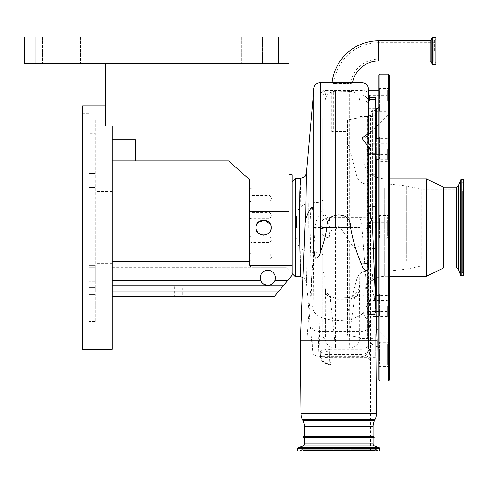 <?xml version="1.0" encoding="UTF-8"?>
<svg xmlns="http://www.w3.org/2000/svg" width="488" height="488" viewBox="0 0 488 488"><rect width="100%" height="100%" fill="white"/><g stroke="black" fill="none" stroke-linecap="round" stroke-linejoin="round"><path stroke-width="0.37" stroke-dasharray="2.44 1.83" d="M332.072 82.606A47.043 47.043 0 0 0 332.047 82.856L336.69 82.606M347.846 82.606L352.458 82.856C352.915 83.997 331.401 84.015 332.047 82.856M435.979 64.3L435.979 37.417M435.186 50.856L435.186 41.645L435.186 50.856M378.828 60.963L378.828 59.06A28.731 28.731 0 0 0 350.524 82.856C350.909 83.722 333.438 83.735 333.963 82.856C333.505 82.49 351.037 82.49 350.524 82.856M435.186 42.657L378.828 42.657L378.828 50.856L378.828 42.657A45.14 45.14 0 0 0 333.963 82.856M368.355 99.454L368.355 95.081C368.05 91.939 365.933 90.408 362.005 90.493L325.49 90.493L321.183 91.232L320.201 92.805C320.439 94.056 322.202 94.763 325.496 94.934L362.005 94.934C365.201 95.538 367.232 97.484 368.098 100.778L368.355 104.048L375.229 104.048L375.229 105.743L375.229 104.048M367.257 217.014L375.229 217.014L362.005 217.392L329.278 217.392C323.739 217.947 320.714 221.003 320.201 226.566L320.201 228.628C320.701 234.179 323.727 237.241 329.272 237.809L387.399 238.181L387.399 217.014L387.399 238.181M368.355 211.2L368.355 262.269M305.769 219.765L306.446 281.936L307.019 269.376L307.245 225.413L307.007 185.111L306.452 173.173M313.869 88.401L313.869 227.597L312.967 345.547L312.393 349.884L311.722 326.814L311.893 304.225L310.026 227.005C310.179 215.897 310.758 209.261 311.759 207.095M311.722 326.814A6.35 5.106 179.1 0 0 318.048 331.444L362.005 331.444A6.35 5.106 0 0 0 368.355 326.332L368.355 349.011C368.355 351.946 366.238 353.83 362.005 354.666L362.005 314.254C350.97 321.793 329.955 322.489 318.054 315.718L318.048 331.444L318.896 356.71C311.368 354.257 314.205 354.593 312.393 349.884L306.446 281.936L305.476 279.569L302.877 277.367M310.026 227.005L304.86 227.005M375.229 134.041L375.229 174.814M367.818 134.041L368.355 134.481L368.355 144.283L368.355 140.727L375.229 140.727M300.401 178.401L301.09 227.597L300.401 276.794M295.179 276.659L295.179 178.535M285.803 227.597L285.803 267.284L285.803 227.597M285.84 227.597L285.84 267.284L292.153 273.603L292.153 227.597L292.153 273.603L285.84 267.284L285.84 187.874L285.84 227.597M251.936 227.597L251.936 267.284L251.936 227.597M112.24 296.387L112.24 291.092L112.24 296.387L274.39 296.387L218.069 296.387L274.39 296.387L292.153 275.22L292.153 273.603L292.153 275.22L274.39 296.387L292.153 275.22L292.153 265.387L249.819 265.387L249.819 227.597L249.819 266.064L249.819 187.874L249.819 227.597L249.819 211.719L288.975 211.719L288.975 37.1L278.398 37.1L278.398 63.556L288.975 63.556L105.518 63.556L288.975 63.556M256.06 226.804L256.017 227.597C255.547 217.843 271.609 217.843 271.139 227.597L270.358 224.248M258.183 222.302L256.603 224.687M256.474 225.017L256.359 225.346M270.23 231.19L271.139 227.597C271.609 237.339 255.559 237.363 256.017 227.597C255.547 217.843 271.609 217.843 271.139 227.597C271.609 237.339 255.559 237.363 256.017 227.597L256.188 229.177M292.153 265.387L292.153 174.68M373.113 437.669L304.323 437.669M378.145 450.9L299.296 450.9L378.145 450.9A0.848 0.848 0 0 1 377.364 450.387L300.071 450.387L377.364 450.387L377.194 449.979L300.242 449.979L300.071 450.387A0.848 0.848 0 0 1 299.296 450.9M297.711 450.9L379.731 450.9M373.906 450.9A0.848 0.848 0 0 0 374.686 450.387L302.755 450.387L374.686 450.387L374.857 449.979A1.269 1.269 0 0 1 377.194 449.979L300.242 449.979A1.269 1.269 0 0 1 302.584 449.979L374.857 449.979L302.584 449.979L302.755 450.387A0.848 0.848 0 0 0 303.536 450.9L373.906 450.9L303.536 450.9M370.575 450.9L306.867 450.9L370.575 450.9L370.575 341.826L306.867 341.826L306.867 450.9M359.888 217.898L359.888 225.852L359.888 217.898A23.284 23.284 0 0 1 361.937 225.852L370.502 339.843A26.456 26.456 0 0 1 370.575 341.826L306.867 341.826A26.456 26.456 0 0 1 306.94 339.843L370.502 339.843L306.94 339.843L315.504 225.852L322.842 225.852L322.842 269.925L324.959 279.654L324.959 286.712L324.959 279.654M335.543 298.235L349.304 297.607L349.304 299.272L335.543 299.272L335.543 298.235C328.723 296.753 325.197 292.397 324.959 285.169M349.304 299.272L354.599 297.43L349.371 335.311L349.304 348.243L349.304 241.456C351.39 245.354 353.977 247.599 357.051 248.185C359.436 246.617 360.382 243.481 359.888 238.778L359.888 281.606C359.766 289.878 356.24 295.209 349.304 297.607M322.842 216.867L322.842 118.59L324.959 116.473L324.959 336.988L324.959 101.657L324.959 213.024L324.959 208.815L324.959 212.799L322.842 216.867L322.842 225.852M324.959 208.815A23.284 23.284 0 0 0 315.504 225.852L329.26 225.852L329.754 227.597C330.992 231.092 332.92 231.672 335.543 229.323L335.543 348.243L330.248 297.43L335.543 299.272M324.959 116.473L324.959 212.799M325.6 336.403L325.6 320.415L325.6 336.403C325.13 339.41 324.916 339.599 324.959 336.988L325.057 338.812L322.842 336.604L322.842 269.925M325.6 320.415C325.142 312.491 325.142 303.158 325.6 292.422L325.6 292.33C326.441 294.807 327.997 296.509 330.248 297.43L325.313 290.305L325.6 292.019M349.304 91.939L352 91.689L349.304 91.085L349.304 227.597L349.304 91.939L335.543 92.055L335.543 227.597L324.959 227.597M359.888 238.778L359.888 232.014M349.304 241.456L340.465 227.597L359.888 227.597L335.543 227.597L335.543 91.073C333.103 91.329 331.852 91.646 331.785 92.025L331.785 131.504L347.188 131.504L347.188 120.811L347.621 120.261L352 119.17L347.621 120.261L347.188 120.811L347.188 334.731L347.188 120.463L347.188 131.504L331.785 131.504M352 91.689L352 119.17L367.25 116.479L367.25 338.709L367.25 116.479L367.342 338.721L367.342 116.473L373.113 116.473L373.113 338.721L373.113 116.473L375.76 113.826L375.76 341.362L375.76 113.826M336.372 91.073L349.304 91.073C355.728 91.701 359.26 95.227 359.888 101.657M375.76 106.951L375.76 295.392M370.892 227.597L370.892 342.863L370.892 227.597M347.188 298.235L347.188 140.288L347.188 298.235M347.188 120.463L347.621 119.944L347.188 120.646L347.621 119.944L350.097 119.505L347.621 120.103L350.097 119.505L350.097 91.366L349.304 91.604C345.327 92.177 340.74 92.232 335.543 91.756L333.694 91.5L333.694 131.504M421.266 258.677L421.266 189.179L421.266 258.677M463.6 258.677L463.6 189.179L463.6 258.677M463.6 193.644L463.6 269.559L463.6 193.644M463.6 264.966L463.6 181.402L463.6 264.966M463.6 275.696L463.6 179.499M443.494 268.022L443.494 187.166M426.561 276.281L426.561 178.913M363.06 284.108L363.06 157.746L363.06 284.108M363.06 161.851L363.06 308.861L363.06 161.851M389.515 133.352L389.515 344.089L389.515 133.352M350.097 91.366L335.543 91.116L333.694 91.5M389.515 138.94L389.515 161.918L389.515 138.94M389.515 90.5L389.515 113.472L389.515 90.5M389.515 217.325L389.515 240.297L389.515 217.325M389.515 295.704L389.515 318.676L389.515 295.704M389.515 379.993L389.515 75.201M389.515 344.144L389.515 367.116L389.515 344.144M388.991 159.064L388.991 137.049L388.991 159.064M379.463 159.064L379.463 137.049L379.463 159.064M378.932 159.491L378.932 136.518L378.932 159.491M388.991 110.623L388.991 88.602L388.991 110.623M379.463 110.623L379.463 88.602L379.463 110.623M378.932 111.05L378.932 88.078L378.932 111.05M388.991 237.442L388.991 215.428L388.991 237.442M379.463 237.442L379.463 215.428L379.463 237.442M378.932 237.869L378.932 214.897L378.932 237.869M388.991 364.261L388.991 342.247L388.991 364.261M379.463 364.261L379.463 342.247L379.463 364.261M378.932 364.689L378.932 341.716L378.932 364.689M388.991 315.821L388.991 293.806L388.991 315.821M379.463 315.821L379.463 293.806L379.463 315.821M378.932 316.248L378.932 293.276L378.932 316.248M378.932 379.993L378.932 75.201M366.939 227.597L366.939 116.418L366.939 227.597M331.785 92.025L335.543 92.055M359.51 291.391L359.619 289.982C358.54 293.105 356.868 295.588 354.599 297.43C357.137 296.393 358.772 294.38 359.51 291.391C359.101 328.314 359.223 343.479 359.888 336.897L359.851 338.526C359.162 343.485 356.405 346.639 351.586 347.993L335.543 348.243C329.51 347.724 325.99 344.479 324.996 338.507M370.892 340.075L370.654 227.597L370.654 339.77L366.939 338.77L359.851 338.526M340.465 227.597C339.312 226.432 338.141 226.432 336.97 227.597L335.543 229.323M324.959 213.024C325.453 216.483 326.887 220.759 329.26 225.852M325.313 290.305L324.959 286.712M359.888 255.761L359.619 289.982M359.888 286.676L359.888 281.606M389.515 136.518L388.991 137.049L379.463 137.049L378.932 136.518L378.932 161.918L379.463 161.388L388.991 161.388L389.515 161.918M389.515 293.276L388.991 293.806L379.463 293.806L378.932 293.276L378.932 318.676L379.463 318.145L388.991 318.145L389.515 318.676M378.932 347.767L378.932 130.375M373.113 436.4L304.323 436.4M322.842 118.59L322.842 336.604M375.76 131.486L375.76 346.395L375.76 131.486M322.842 227.597L322.842 200.513L322.842 227.597M296.49 227.597L296.49 216.581L296.49 227.597M387.399 149.218L387.399 159.802L387.399 149.218M369.41 149.218L369.41 143.82L369.41 149.218M329.272 237.809L330.297 227.597L329.278 217.392M375.229 217.014L375.229 248.514L375.229 206.528L375.229 217.014L387.399 217.014M387.399 227.597L387.399 222.199L387.399 227.597M369.41 227.597L369.41 222.199L369.41 227.597M362.005 237.809L362.005 349.249L362.84 349.201C365.256 348.835 366.933 347.523 367.885 345.272L368.355 342.625L368.147 238.016L375.229 238.016M368.355 342.625L368.355 238.12L367.22 238.181M387.399 343.833L387.399 354.416L387.399 343.833L375.229 343.833L375.229 351.147L375.229 334.066L375.229 357.686L329.723 357.686C329.79 363.548 330.144 365.817 330.785 364.481C330.291 362.688 329.955 359.333 329.778 354.416L329.723 349.249C323.94 349.512 320.769 350.463 320.201 352.11L320.201 352.61C320.75 353.952 323.922 354.636 329.723 354.666L362.005 354.666M320.201 226.566L330.297 227.597L320.201 228.628M362.005 349.249L329.723 349.249M375.229 343.833L375.229 357.686M387.399 354.416L387.399 365L387.399 354.416M330.455 365L330.785 364.481C324.428 364.048 320.903 360.821 320.201 354.806L320.201 354.831C320.213 360.388 323.635 363.78 330.455 365L376.84 365M369.41 354.416L369.41 349.018L369.41 354.416M320.201 352.11L320.201 354.806C320.762 356.813 323.934 357.777 329.723 357.686L329.723 354.666M375.229 351.147L329.723 351.147A9.522 2.946 0 0 0 320.201 354.093C320.872 360.181 324.398 363.645 330.785 364.481M320.201 354.721L320.201 352.61M368.165 217.014L368.355 102.657M387.399 100.778L387.399 90.195L387.399 100.778M375.229 97.502L375.229 106.951M369.41 100.778L369.41 95.38L369.41 100.778M325.496 94.934L326.1 90.707L320.201 92.805M320.201 92.348L326.1 90.707L325.49 90.493L326.1 90.707M321.183 91.232L325.74 90.195L368.355 90.195M368.355 95.081L368.355 88.956M368.355 134.041L368.355 134.481M368.355 174.814L368.355 149.969M368.355 106.951L368.355 140.727M368.355 216.922L368.355 104.048M372.582 227.005L372.588 227.597C373.869 246.147 373.723 263.746 372.161 280.38L374.674 280.38M375.229 280.38L375.229 294.478M368.355 326.332L368.355 349.011M375.76 159.802L375.76 138.635M387.399 305.976L387.399 316.56L387.399 305.976M368.355 308.904L368.226 314.461L367.208 310.911L364.987 311.234L368.995 313.333L373.448 316.56L375.425 313.54L375.54 305.976L374.107 296.21C372.204 291.995 371.557 286.718 372.161 280.38M369.41 305.976L369.41 300.577L369.41 305.976M368.226 314.461L375.229 314.461M368.355 350.36C367.976 354.215 365.86 356.332 362.005 356.71L318.896 356.71L319.829 318.945L320.195 82.606M368.355 211.341C371.032 216.172 372.435 221.387 372.564 227.005M362.005 314.254L364.987 311.234M377.053 340.837L300.388 340.837M249.819 227.597L249.819 189.131L249.819 227.597M311.893 304.225C312.332 309.392 314.388 313.217 318.054 315.718M249.819 198.262L249.819 194.34L249.819 198.262M249.819 239.748L249.819 235.826L249.819 239.748M249.819 215.446L249.819 211.524L249.819 215.446M249.819 256.926L249.819 260.848L249.819 256.926M250.881 198.262L250.881 201.129L250.881 198.262M250.881 239.748L250.881 236.881L250.881 239.748M250.881 215.446L250.881 212.585L250.881 215.446M250.881 256.926L250.881 259.793L250.881 256.926M269.931 198.262L269.931 201.129L269.931 198.262M269.931 239.748L269.931 236.881L269.931 239.748M269.931 215.446L269.931 212.585L269.931 215.446M269.931 256.926L269.931 259.793L269.931 256.926M292.153 227.597L292.153 181.56L292.153 227.597M218.069 267.284L285.84 267.284L218.069 267.284L218.069 296.387L218.069 267.284M256.584 230.464L260.006 234.258M262.044 235.002L263.331 235.155M265.259 234.966L266.472 234.582M267.04 234.319L267.796 233.874M269.016 232.849L269.754 231.959M249.819 261.464L112.24 261.464L112.24 280.515L112.24 261.464L249.819 261.464L249.819 265.387L249.819 261.464L112.24 261.464M287.713 280.515L274.897 280.515A7.558 7.558 0 0 0 267.814 270.303A7.558 7.558 0 0 0 260.25 277.867A7.558 7.558 0 0 0 267.814 285.425A7.558 7.558 0 0 0 275.372 277.867A7.558 7.558 0 0 0 267.814 270.303A7.558 7.558 0 0 0 260.732 280.515A7.558 7.558 0 0 1 267.814 270.303A7.558 7.558 0 0 1 272.048 284.126M269.016 285.327A7.558 7.558 0 0 1 268.424 285.401M112.24 160.924L112.24 126.075L112.24 160.924L228.665 160.924L249.819 179.974L249.819 211.719M262.52 63.556L232.886 63.556L270.986 63.556L262.52 63.556L262.52 37.1L270.986 37.1L270.986 63.556L270.986 37.1L232.886 37.1L270.986 37.1L262.52 37.1L262.52 63.556M72.023 63.556L42.389 63.556L80.489 63.556L72.023 63.556L72.023 37.1L80.489 37.1L80.489 63.556L80.489 37.1L42.389 37.1L80.489 37.1L72.023 37.1L72.023 63.556M34.983 63.556L34.983 37.1L24.4 37.1L24.4 63.556L278.398 63.556M34.983 37.1L278.398 37.1M112.24 139.757L135.524 139.757L135.524 160.924M105.518 63.556L105.518 126.075L112.24 126.075L112.24 349.304M112.24 285.803L112.24 291.092L112.24 285.803L283.272 285.803M182.183 296.387L174.588 296.387L182.183 296.387L182.183 285.803L174.588 285.803L174.588 296.387M174.588 285.803L182.183 285.803M112.24 280.515L260.732 280.515L261.239 281.606M261.922 282.601L262.696 283.436M263.538 284.108L270.2 285.041M273.689 282.625L274.372 281.625M112.24 296.497L112.24 301.956L112.24 296.497M112.24 158.691L112.24 164.151L112.24 158.691M82.606 349.304L82.606 105.89M95.306 227.597L95.306 281.832L88.956 281.832L88.956 265.423L88.956 336.073L88.956 113.295L88.956 281.832L95.306 281.832L95.306 119.121L95.306 227.597M88.956 296.497L88.956 301.956L88.956 296.497M88.956 158.691L88.956 164.151L88.956 158.691M105.518 126.075L105.518 105.89L105.518 126.075M82.606 227.597L82.606 113.295L82.606 227.597M88.956 189.057L88.956 173.356L88.956 189.765L88.956 189.057L95.306 189.057L88.956 189.057M88.956 187.429L88.956 167.884L88.956 187.429L95.306 187.429L88.956 187.429M88.956 160.845L88.956 133.651L88.956 160.845L95.306 160.845L88.956 160.845M88.956 133.651L88.956 119.121L88.956 133.651L95.306 133.651L88.956 133.651M88.956 227.597L88.956 341.893L88.956 227.597M95.306 291.702L95.306 265.423L95.306 291.702M95.306 321.537L95.306 294.343L95.306 321.537L88.956 321.537L95.306 321.537M95.306 173.356L88.956 173.356L95.306 173.356M430.16 60.963L430.16 40.748M431.154 61.659L431.154 40.053M432.087 64.227L432.087 37.485M432.191 64.3L432.191 37.417M434.552 50.856L434.552 39.321L434.552 50.856M434.064 50.856L434.064 60.854L434.064 50.856M435.186 59.06L378.828 59.06L378.828 40.748M362.005 82.606L362.005 90.493M362.005 94.934L362.005 217.392M368.355 136.06L375.229 136.06M373.113 426.561L304.323 426.561M374.473 420.668L302.963 420.668M304.323 443.995L373.113 443.995M302.932 445.983L374.51 445.983M297.711 448.478L379.731 448.478M298.266 447.679L379.17 447.679M359.888 225.852L361.937 225.852L359.888 225.852M347.621 120.261L347.621 335.25L347.621 120.261M375.455 227.597L375.455 110.611L375.455 227.597M372.411 227.597L372.411 110.746L372.411 227.597M356.85 269.047L356.85 176.363L356.85 269.047M367.074 262.703L367.074 184.208L367.074 262.703M389.491 262.703L389.491 184.208L389.491 262.703M406.29 261.263L406.29 185.983L406.29 261.263M463.075 193.016L463.075 270.34L463.075 193.016M462.691 192.882L462.691 270.505L462.691 192.882M462.691 190.985L462.691 272.847L462.691 190.985M463.075 264.337L463.075 182.183L463.075 264.337M461.227 275.696L461.227 179.499M460.434 275.14L460.434 180.054M458.25 269.138L458.25 186.056M456.658 268.022L456.658 187.166M384.227 188.209L384.227 276.281L384.227 188.209M367.708 302.42L367.708 135.109L367.708 302.42M387.966 318.81L387.966 114.851L387.966 318.81M349.304 91.604L349.304 91.164M335.543 91.116L335.543 91.756M388.46 381.049L388.46 74.139M379.993 381.049L379.993 74.139M370.654 227.597L370.654 115.424L370.654 227.597M336.97 227.597L329.754 227.597M378.09 346.919L378.09 108.269M378.09 138.635L378.09 159.802M378.09 295.392L378.09 316.56M376.291 138.635L376.291 159.802M376.291 295.392L376.291 316.56M376.291 321.409L376.291 108.269M318.829 227.597L318.829 252.882L318.829 227.597M308.764 227.597L308.764 203.191L308.764 227.597M368.355 141.856L375.229 141.856M375.058 419.473L302.383 419.473M362.84 349.201L375.229 349.201M313.869 227.597L330.297 227.597M368.355 108.104L375.229 108.104M368.355 121.054L375.229 121.054M368.355 206.528L375.229 206.528M368.355 347.066L375.229 347.066M368.355 334.066L375.229 334.066M368.355 248.514L375.229 248.514M370.172 314.54L375.229 314.54M376.419 413.696L301.023 413.696M374.107 296.21L375.229 296.21M374.546 297.412L375.229 297.412M368.995 313.333L375.229 313.333M278.831 291.092L112.24 291.092M95.306 287.31L88.956 287.31L95.306 287.31M95.306 294.343L88.956 294.343L95.306 294.343M95.306 267.766L88.956 267.766L95.306 267.766M95.306 266.137L88.956 266.137L95.306 266.137M95.306 167.884L88.956 167.884L95.306 167.884M241.353 37.1L241.353 63.556L241.353 37.1M50.856 37.1L50.856 63.556L50.856 37.1M435.186 41.645L433.704 40.168L433.704 50.856L433.704 40.168L434.552 39.321L435.979 39.321M435.186 60.067L433.704 61.549L434.552 62.391L435.979 62.391M433.704 50.856L433.704 61.549L433.704 50.856M249.819 266.064L251.936 267.284L285.803 267.284L292.153 273.634M249.819 189.131L251.936 187.911L285.84 187.874L249.819 187.874M376.022 449.204L301.413 449.204L376.022 449.204M375.76 341.362L373.113 338.721L367.25 338.709L347.621 335.25L347.188 334.731M370.892 342.863L372.411 344.449L375.76 344.894M370.892 112.332L372.411 110.746L375.76 110.294M463.6 189.179L421.266 189.179L406.29 185.983L389.491 184.208L367.074 184.208C361.901 183.891 358.497 181.28 356.85 176.363L347.188 140.288M463.6 266.015L421.266 266.015L406.29 269.211L389.491 270.986L367.074 270.986C361.901 271.298 358.497 273.914 356.85 278.831L347.188 314.906M463.6 273.792L461.904 271.676L463.6 269.559M461.904 191.936L461.904 271.676L461.904 191.936M463.6 181.402L461.904 183.519L463.6 185.635M363.06 297.442C364.316 284.589 371.368 277.532 384.227 276.281L389.515 276.281M363.06 157.746C364.316 170.605 371.368 177.662 384.227 178.913L389.515 178.913M389.515 111.105L387.966 114.851L367.708 135.109C364.676 138.232 363.127 141.971 363.06 146.333M389.515 344.089L387.966 340.343L367.708 320.085C364.676 316.962 363.127 313.217 363.06 308.861M378.932 88.078L379.463 88.602L388.991 88.602L389.515 88.078M378.932 214.897L379.463 215.428L388.991 215.428L389.515 214.897M378.932 341.716L379.463 342.247L388.991 342.247L389.515 341.716M378.932 367.116L379.463 366.586L388.991 366.586L389.515 367.116M378.932 240.297L379.463 239.767L388.991 239.767L389.515 240.297M378.932 113.472L379.463 112.948L388.991 112.948L389.515 113.472M359.888 116.418L366.939 116.418L370.892 115.119M349.304 91.073L347.413 91.073M335.543 91.073C329.113 91.701 325.587 95.227 324.959 101.657M375.76 346.395L376.998 346.919M322.842 254.681L318.829 252.882L308.764 252.003C301.224 250.698 297.137 246.233 296.49 238.614M322.842 200.513L318.829 202.313L308.764 203.191C301.224 204.496 297.137 208.956 296.49 216.581M387.399 159.802L378.932 159.802M387.399 154.617L369.41 154.617L366.165 149.218L369.41 143.82L387.399 143.82M387.399 138.635L378.932 138.635M387.399 232.996L369.41 232.996L366.165 227.597L369.41 222.199L387.399 222.199M387.399 365L378.932 365M387.399 359.815L369.41 359.815L366.165 354.416L369.41 349.018L387.399 349.018M375.229 111.356L387.399 111.356M387.399 106.171L369.41 106.171L366.165 100.778L369.41 95.38L387.399 95.38M378.932 90.195L387.399 90.195M368.355 144.283L375.229 144.283M368.355 108.226L375.229 108.226M375.76 348.243L368.355 348.243M368.355 346.944L375.229 346.944M387.399 316.56L378.932 316.56M376.095 316.56L373.448 316.56M387.399 311.375L369.41 311.375L366.165 305.976L369.41 300.577L387.399 300.577M387.399 295.392L378.932 295.392M367.208 310.911L375.229 310.911M296.49 227.066L249.819 227.066M296.49 228.128L249.819 228.128M249.819 202.184L250.881 201.129L269.931 201.129L271.651 198.262L269.931 195.401L250.881 195.401L249.819 194.34M249.819 243.664L250.881 242.609L269.931 242.609L271.651 239.748L269.931 236.881L250.881 236.881L249.819 235.826M249.819 219.368L250.881 218.307L269.931 218.307L271.651 215.446L269.931 212.585L250.881 212.585L249.819 211.524M249.819 260.848L250.881 259.793L269.931 259.793L271.651 256.926L269.931 254.065L250.881 254.065L249.819 253.01M112.24 267.32L218.069 267.32M112.24 191.613L95.306 191.613M88.956 291.043L112.24 291.043L88.956 291.043M88.956 153.238L112.24 153.238L88.956 153.238M112.24 263.581L95.306 263.581M88.956 113.295L82.606 113.295M88.956 341.893L82.606 341.893M95.306 336.073L88.956 336.073M95.306 265.423L88.956 265.423L95.306 265.423M95.306 189.765L88.956 189.765L95.306 189.765M95.306 119.121L88.956 119.121M88.956 301.956L112.24 301.956L88.956 301.956M88.956 164.151L112.24 164.151L88.956 164.151M232.886 37.1L232.886 63.556L232.886 37.1M42.389 37.1L42.389 63.556L42.389 37.1"/><path stroke-width="0.73" d="M352.507 82.606A26.828 26.828 0 0 1 378.828 60.963L378.828 40.748A47.043 47.043 0 0 0 332.072 82.606M326.948 227.005L350.494 227.005C351.354 210.761 326.021 210.853 326.948 227.005C325.679 235.911 323.428 244.5 320.195 252.772L320.195 82.606L362.005 82.606C365.86 82.984 367.976 85.101 368.355 88.956L368.355 134.041M435.979 50.856L435.979 64.3L432.191 64.3L432.191 37.417L435.979 37.417L435.979 50.856M350.494 227.005C352.702 239.834 356.307 252.119 361.303 263.862L362.005 265.606L362.005 138.092L367.818 134.041L375.229 134.041L375.229 174.814L368.355 174.814L368.355 211.2A33.867 33.867 0 0 1 372.582 227.005L377.053 340.837L300.388 340.837L304.86 227.005L313.583 227.005L313.869 249.191L313.869 88.401L306.446 173.258L305.769 219.765M368.355 227.005L372.582 227.005M362.005 82.606L362.005 138.092L366.726 144.625L368.355 149.969L368.355 266.692C368.861 273.768 363.279 270.218 362.005 265.606M320.195 252.772C319.262 256.621 317.615 258.402 315.242 258.103L313.869 249.191M300.388 340.837L301.023 413.696A13.438 13.438 0 0 0 302.383 419.473L302.963 420.668L374.473 420.668L375.058 419.473A13.438 13.438 0 0 0 376.419 413.696L377.053 340.837M304.86 227.005A33.867 33.867 0 0 1 311.759 207.095C312.875 207.101 313.479 213.738 313.583 227.005M292.153 181.56L295.179 178.535L295.179 276.659L300.401 276.794L299.601 229.549L299.852 192.797L300.401 178.401C304.103 177.309 305.793 176.381 305.476 175.619L306.458 173.149M270.358 224.248L264.777 220.131L258.183 222.302M256.603 224.687L256.474 225.017M256.359 225.346L256.06 226.804M271.139 227.597C271.609 217.855 255.559 217.825 256.017 227.597C255.547 237.345 271.609 237.351 271.139 227.597M288.975 174.68L292.153 174.68L292.153 265.387L249.819 265.387L249.819 211.719L288.975 211.719L288.975 63.556L24.4 63.556L24.4 37.1L34.983 37.1L34.983 63.556M302.963 420.668A13.438 13.438 0 0 1 304.323 426.561L373.113 426.561A13.438 13.438 0 0 1 374.473 420.668M303.286 437.669L374.15 437.669L373.113 437.669L373.113 443.995A2.117 2.117 0 0 0 374.51 445.983L302.932 445.983A2.117 2.117 0 0 0 304.323 443.995L304.323 437.669L303.286 437.669A1.055 1.055 0 0 1 304.323 436.4L373.113 436.4L373.113 426.561M304.323 436.4L304.323 426.561M374.15 437.669A1.055 1.055 0 0 0 373.113 436.4M302.932 445.983L298.266 447.679A0.848 0.848 0 0 0 297.711 448.478L297.711 450.9L379.731 450.9L379.731 448.478L297.711 448.478M374.51 445.983L379.17 447.679A0.848 0.848 0 0 1 379.731 448.478M463.6 188.685L463.6 275.696L461.227 275.696L461.227 179.499L463.6 179.499L463.6 188.685M456.658 268.022L456.658 187.166L443.494 187.166L443.494 268.022L456.658 268.022L458.25 269.138L460.434 275.14L461.227 275.696M443.494 187.166L426.561 178.913L426.561 276.281L443.494 268.022M389.515 104.304L389.515 379.993L388.46 381.049L388.46 74.139L389.515 75.201L389.515 104.304M379.993 381.049L379.993 74.139L378.932 75.201L378.932 379.993L379.993 381.049L388.46 381.049M378.932 130.375L378.932 136.518M378.932 161.918L378.932 293.276M378.932 318.676L378.932 347.767L378.09 346.919L378.09 316.56M368.355 97.502L375.229 97.502L375.229 106.951M375.229 99.454L368.355 99.454L368.355 106.951L375.76 106.951L375.76 138.635M375.76 295.392L375.76 159.802M375.229 294.478L375.229 280.38L374.674 280.38M361.303 263.862L362.005 263.862A6.35 1.586 180 0 0 368.355 262.269L368.355 266.692M256.188 229.177L256.584 230.464M260.006 234.258L262.044 235.002M263.331 235.155L265.259 234.966M266.472 234.582L267.04 234.319M267.796 233.874L269.016 232.849M269.754 231.959L270.23 231.19M272.048 284.126A7.558 7.558 0 0 1 269.016 285.327M268.424 285.401A7.558 7.558 0 0 1 260.25 277.867A7.558 7.558 0 0 1 267.814 270.303A7.558 7.558 0 0 1 274.897 280.515C272.7 286.987 262.916 286.987 260.732 280.515L112.24 280.515M249.819 211.719L249.819 179.974L228.665 160.924L135.524 160.924L135.524 139.757L112.24 139.757M278.398 63.556L278.398 37.1L288.975 37.1L288.975 63.556M278.398 37.1L34.983 37.1M105.518 63.556L105.518 126.075L112.24 126.075L112.24 349.304L82.606 349.304L82.606 105.89L105.518 105.89M292.153 265.387L292.153 275.22L283.272 285.803L112.24 285.803M249.819 261.464L112.24 261.464M283.272 285.803L274.39 296.387L112.24 296.387M261.239 281.606L261.922 282.601M262.696 283.436L263.538 284.108M270.2 285.041L273.689 282.625M274.372 281.625L274.86 280.606M112.24 160.924L135.524 160.924M378.828 40.748L430.16 40.748L430.16 60.963L431.154 61.659L432.191 64.3M430.16 40.748L431.154 40.053L431.154 61.659M431.154 40.053L432.087 37.485L432.087 64.227M301.023 413.696L376.419 413.696M302.383 419.473L375.058 419.473M373.113 443.995L304.323 443.995M379.17 447.679L298.266 447.679M456.658 187.166L458.25 186.056L460.434 180.054L460.434 275.14M458.25 186.056L458.25 269.138M376.291 138.635L376.291 108.269L378.09 108.269L378.09 138.635M378.09 159.802L378.09 295.392M376.291 159.802L376.291 295.392M376.291 316.56L376.291 321.409M368.355 153.183L375.229 153.183M368.355 158.984L375.229 158.984M287.713 280.515L274.897 280.515M278.831 291.092L112.24 291.092M378.828 60.963L430.16 60.963M300.401 276.794L302.877 277.367M292.153 273.634L295.179 276.659M460.434 180.054L461.227 179.499M389.515 276.281L426.561 276.281M389.515 178.913L426.561 178.913M379.993 74.139L388.46 74.139M378.09 108.269L378.932 107.427M376.998 346.919L378.09 346.919M378.932 159.802L375.229 159.802M378.932 138.635L375.229 138.635M376.291 108.269L375.76 108.8M378.932 365L376.84 365M368.355 90.195L378.932 90.195M378.932 316.56L376.095 316.56M378.932 295.392L375.266 295.392M320.195 82.606C316.596 82.911 314.485 84.845 313.869 88.401M295.179 178.535L300.401 178.401"/></g></svg>
